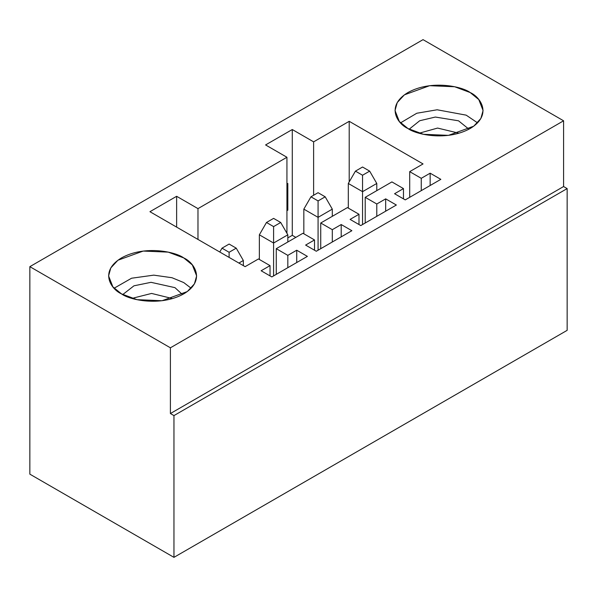 <?xml version="1.0" encoding="UTF-8"?>
<svg xmlns="http://www.w3.org/2000/svg" width="597" height="597" viewBox="0 0 597 597"><rect width="100%" height="100%" fill="white"/><g stroke="black" fill="none" stroke-linecap="round" stroke-linejoin="round"><path stroke-width="0.9" d="M243.345 265.628L243.345 260.493L238.897 263.061L243.345 260.493L243.345 265.628M236.233 248.165L229.114 244.061L221.994 248.165L229.114 252.277L236.233 248.165L229.114 252.277L229.114 257.411L229.114 252.277L221.994 248.165L219.771 252.016L221.994 248.165L229.114 244.061L236.233 248.165L243.345 260.493L236.233 248.165M287.829 242.001L287.829 234.815L273.59 243.031L273.59 275.904L273.59 243.031L259.359 234.815L259.359 259.464L259.359 234.815L273.59 243.031L287.829 234.815L287.829 242.001M280.709 222.487L273.59 218.383L266.478 222.487L273.59 226.599L280.709 222.487L273.59 226.599L273.59 243.031L273.59 226.599L266.478 222.487L259.359 234.815L266.478 222.487L273.59 218.383L280.709 222.487L287.829 234.815L280.709 222.487M332.305 216.323L332.305 209.137L318.074 217.353L318.074 250.218L318.074 217.353L303.836 209.137L303.836 233.785L303.836 209.137L318.074 217.353L332.305 209.137L332.305 216.323M325.186 196.809L318.074 192.697L310.955 196.809L318.074 200.92L325.186 196.809L318.074 200.92L318.074 217.353L318.074 200.92L310.955 196.809L303.836 209.137L310.955 196.809L318.074 192.697L325.186 196.809L332.305 209.137L325.186 196.809M376.782 190.644L376.782 183.458L362.551 191.674L362.551 224.539L362.551 191.674L348.312 183.458L348.312 208.107L348.312 183.458L362.551 191.674L376.782 183.458L376.782 190.644M369.662 171.13L362.551 167.018L355.431 171.13L362.551 175.234L369.662 171.13L362.551 175.234L362.551 191.674L362.551 175.234L355.431 171.13L348.312 183.458L355.431 171.13L362.551 167.018L369.662 171.13L376.782 183.458L369.662 171.13M29.85 474.152L29.85 266.658L423.042 39.648L29.85 266.658L170.399 347.805L563.59 120.795L423.042 39.648L563.59 120.795L170.399 347.805L170.399 413.542L563.59 186.54L563.59 120.795L563.59 186.54L170.399 413.542L173.958 415.594L173.958 557.352L29.85 474.152L173.958 557.352L567.15 330.342L173.958 557.352L173.958 415.594L567.15 188.592L173.958 415.594L170.399 413.542L170.399 347.805L29.85 266.658L29.85 474.152M292.276 129.527L265.583 144.937L292.276 129.527L313.619 141.855L313.619 195.264L313.619 141.855L349.208 121.31L313.619 141.855L292.276 129.527L292.276 235.33L292.276 129.527M287.829 237.897L292.276 235.33L295.828 237.382L292.276 235.33L287.829 237.897M287.829 210.159L286.933 210.674L287.829 210.159L286.933 209.651L287.829 210.159L287.829 183.458L287.829 210.159M286.933 183.966L287.829 183.458L286.933 183.966M286.933 233.27L286.933 157.265L197.98 208.622L197.98 239.434L197.98 208.622L286.933 157.265L265.583 144.937L286.933 157.265L286.933 233.27M349.208 181.913L349.208 121.31L423.042 163.936L409.699 171.645L421.258 178.316L430.153 173.182L440.832 179.346L405.251 199.891L394.572 193.727L403.468 188.592L391.908 181.913L365.215 197.323L376.782 203.995L385.677 198.861L396.356 205.025L360.767 225.569L350.096 219.405L358.991 214.271L347.424 207.592L320.738 223.002L332.305 229.681L341.2 224.539L351.872 230.703L316.291 251.247L305.619 245.083L314.515 239.949L302.948 233.27L276.262 248.68L287.829 255.359L296.724 250.218L307.395 256.382L271.814 276.926L261.135 270.762L270.031 265.628L258.471 258.949L245.128 266.658L149.944 211.704L176.63 196.294L197.98 208.622L176.63 196.294L149.944 211.704L245.128 266.658L258.471 258.949L270.031 265.628L261.135 270.762L271.814 276.926L307.395 256.382L296.724 250.218L296.724 262.546L296.724 250.218L287.829 255.359L276.262 248.68L302.948 233.27L314.515 239.949L305.619 245.083L316.291 251.247L351.872 230.703L341.2 224.539L341.2 236.867L341.2 224.539L332.305 229.681L320.738 223.002L347.424 207.592L358.991 214.271L350.096 219.405L360.767 225.569L396.356 205.025L385.677 198.861L385.677 211.189L385.677 198.861L376.782 203.995L365.215 197.323L391.908 181.913L403.468 188.592L394.572 193.727L405.251 199.891L440.832 179.346L430.153 173.182L430.153 185.51L430.153 173.182L421.258 178.316L409.699 171.645L423.042 163.936L349.208 121.31L349.208 181.913M407.915 128.504C397.557 123.967 385.296 106.102 407.915 92.55C431.385 79.491 462.332 86.572 470.19 92.55C480.548 97.087 492.809 114.952 470.19 128.504C446.72 141.564 415.773 134.482 407.915 128.504L423.445 134.295L448.466 135.355L473.719 126.198L480.861 118.505L483.085 110.527L478.787 99.572L470.19 92.55L454.66 86.752L429.631 85.692L404.385 94.856L397.244 102.55L395.02 110.527L399.318 121.482L407.915 128.504M121.475 293.873C111.117 289.344 98.856 271.478 121.475 257.926C144.944 244.867 175.891 251.941 183.749 257.926C194.107 262.464 206.368 280.329 183.749 293.873C160.28 306.933 129.333 299.858 121.475 293.873L137.004 299.672L162.026 300.731L187.279 291.575L194.421 283.873L196.644 275.904L192.346 264.949L183.749 257.926L168.22 252.128L143.19 251.068L117.937 260.232L110.803 267.926L108.579 275.904L112.878 286.858L121.475 293.873M176.63 227.106L176.63 196.294L176.63 227.106M567.15 330.342L567.15 188.592L563.59 186.54L567.15 188.592L567.15 330.342M270.031 275.904L270.031 265.628L270.031 275.904M276.262 274.359L276.262 248.68L276.262 274.359M287.829 267.68L287.829 255.359L287.829 267.68M314.515 250.218L314.515 239.949L314.515 250.218M320.738 248.68L320.738 223.002L320.738 248.68M332.305 242.001L332.305 229.681L332.305 242.001M358.991 224.539L358.991 214.271L358.991 224.539M365.215 223.002L365.215 197.323L365.215 223.002M376.782 216.323L376.782 203.995L376.782 216.323M403.468 198.861L403.468 188.592L403.468 198.861M409.699 197.323L409.699 171.645L409.699 197.323M421.258 190.644L421.258 178.316L421.258 190.644M466.175 115.154L477.563 122.855L466.175 115.154L437.123 109.781L416.796 113.243L400.542 122.855L416.796 113.243L437.123 109.781L466.175 115.154M409.176 129.198L419.713 120.736L435.347 117.049L458.526 120.803L468.921 129.198L458.526 120.803L435.347 117.049L419.713 120.736L409.176 129.198M458.936 133.206L437.586 128.071L419.169 133.206L437.586 128.071L458.936 133.206M183.749 282.575L191.122 288.224L183.749 282.575L171.996 277.724L153.772 275.142L131.571 278.224L114.102 288.224L131.571 278.224L153.772 275.142L171.996 277.724L183.749 282.575M122.736 294.575L133.974 285.806L151.026 282.321L174.966 287.65L182.481 294.575L174.966 287.65L151.026 282.321L133.974 285.806L122.736 294.575M133.818 297.918L132.728 298.582L133.818 297.918L133.818 298.888L133.818 297.918L151.586 293.433L172.488 298.582L151.586 293.433L133.818 297.918"/></g></svg>
